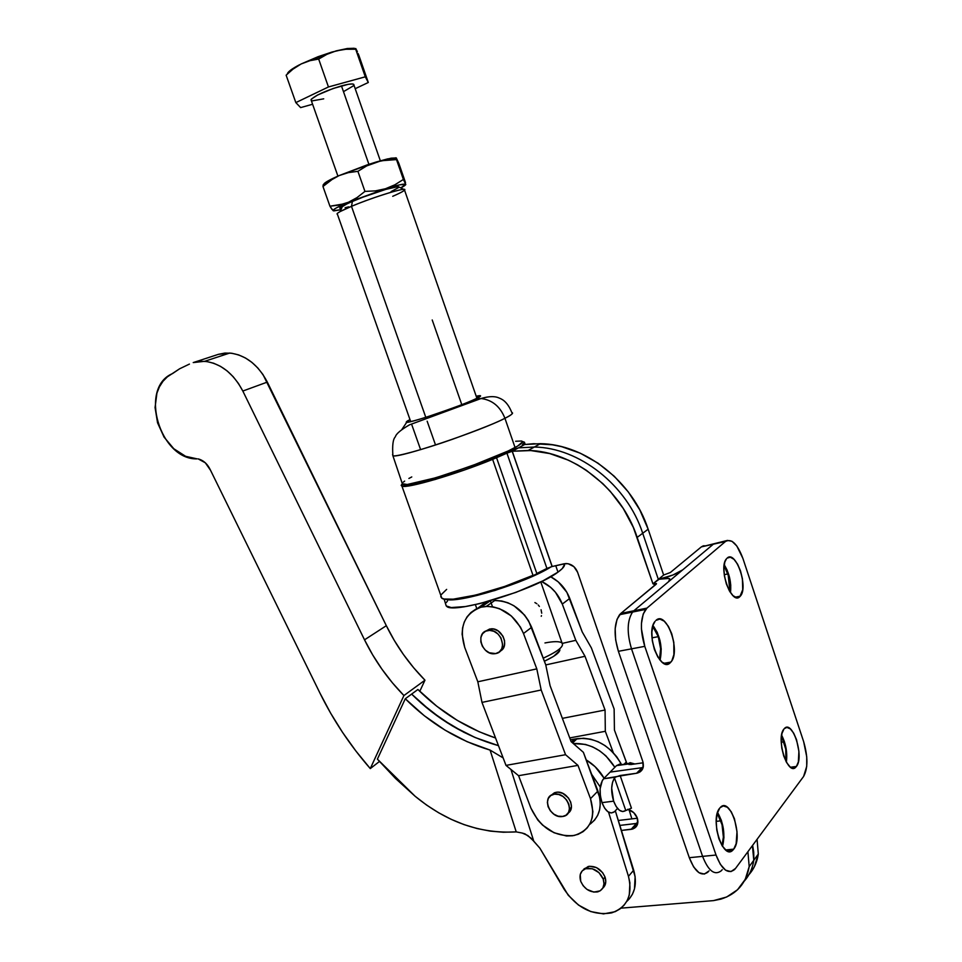 <?xml version="1.0" encoding="UTF-8"?>
<svg xmlns="http://www.w3.org/2000/svg" width="962" height="962" viewBox="0 0 962 962"><rect width="100%" height="100%" fill="white"/><g stroke="black" fill="none" stroke-linecap="round" stroke-linejoin="round"><path stroke-width="1.44" d="M602.741 888.203C605.747 885.497 606.517 881.793 605.05 877.091L603.246 879.148C605.038 885.701 603.174 889.946 597.655 891.882C590.079 892.7 584.427 889.165 580.699 881.276C578.883 874.662 580.795 870.394 586.435 868.47C593.951 867.748 599.554 871.295 603.246 879.148L605.05 877.091L605.795 881.757L603.499 887.493M242.821 391.041L267.328 382.082C258.069 364.622 245.55 354.942 229.762 353.042L218.434 354.329L193.23 362.578L204.678 361.303C220.635 363.299 233.357 373.208 242.821 391.041L267.328 382.082L386.327 625.697L364.526 639.826L242.821 391.041L364.526 639.826L386.327 625.697C396.26 645.923 409.139 664.081 424.963 680.194L419.769 691.329L424.963 680.194L403.92 695.55L424.963 680.194L413.684 667.796L403.427 654.497L394.288 640.427L386.327 625.697L263.035 374.639L257.84 368.001L251.912 362.385L245.442 357.984L238.648 354.906L231.734 353.246L224.928 353.054L218.434 354.329L193.23 362.578L199.783 361.303L206.674 361.52L213.672 363.239L220.551 366.39L227.116 370.911L233.141 376.659L238.432 383.441L242.821 391.041M415.091 796.235L377.393 759.15L395.514 778.462L415.091 796.235L426.575 805.05L438.636 812.77L451.154 819.311L464.021 824.602L477.092 828.547L490.247 831.108L503.33 832.238L516.221 831.889C480.351 833.97 446.645 822.089 415.091 796.235M498.472 745.658L475.228 737.565L452.525 726.021L431.192 711.423L411.628 694.095L417.905 689.489L411.628 694.095L421.164 703.078L441.654 719.083L463.732 732.202L475.228 737.565L498.472 745.658C465.921 736.471 436.976 719.287 411.628 694.095L405.279 698.761L424.314 715.74L445.045 730.146L467.099 741.69L490.079 750.083L516.221 831.889L522.234 833.056L516.221 831.889L490.079 750.083L503.138 757.9L490.079 750.083C458.333 740.572 430.062 723.46 405.279 698.761L411.628 694.095C436.952 719.263 465.873 736.447 498.4 745.634M621.428 764.417C610.593 745.742 595.839 737.145 577.164 738.648L572.39 742.748L576.683 738.732L570.418 739.742L583.609 738.239L590.848 739.249L598.075 741.726L604.99 745.586L611.291 750.661L616.702 756.733L620.983 763.539M417.905 689.489C440.656 712.096 466.534 728.258 495.55 737.986L479.136 731.721L457.287 720.394L436.76 706.216L417.905 689.489M405.279 698.761L377.393 759.15L405.279 698.761M626.683 901.502C635.004 893.83 637.337 883.393 633.693 870.177L628.463 876.334C632.912 895.093 627.308 907.274 611.64 912.878C592.796 915.932 577.008 908.128 564.261 889.465L539.862 848.159L530.88 838.034L524.963 833.874L522.234 833.056L527.885 835.557L533.766 841.161L510.954 769.456L533.766 841.161L539.862 848.159L568.265 895.261L578.535 905.098L590.776 911.579L603.499 913.9L615.103 911.699L619.997 908.934L624.085 905.182L627.212 900.528L629.268 895.141L629.906 882.839L628.463 876.334L608.549 812.181L628.463 876.334L633.693 870.177L615.572 811.615L635.124 876.647L634.475 888.876L632.431 894.251L629.316 898.881M600.288 787.036L591.618 774.266L600.288 787.036M584.018 868.878L589.55 866.245L596.524 867.628L602.585 872.594L605.05 877.091C601.37 869.263 595.767 865.716 588.263 866.449L583.14 870.021M586.231 759.92L595.105 766.69L604.1 778.222C599.687 770.562 593.734 764.465 586.231 759.92M573.316 743.554L585.413 744.42L592.676 746.921L599.627 750.817L605.964 755.928L614.862 767.291C604.22 750.745 590.367 742.832 573.328 743.554M629.052 809.715L631.878 818.878L629.052 809.715M634.283 826.683L634.704 828.054L634.283 826.683M379.437 761.483L370.286 768.59L403.92 695.55C387.818 679.052 374.687 660.485 364.526 639.826L372.655 654.869L381.986 669.251L392.436 682.852L403.92 695.55L370.286 768.59C350.156 745.526 333.405 720.418 320.021 693.241L210.558 470.322L320.021 693.241L330.639 713.179L342.604 732.467L355.844 750.961L370.286 768.59L379.437 761.483M189.43 364.081L179.605 368.795L189.43 364.081M172.487 373.605L179.605 368.795L167.34 376.863L162.963 381.301L159.451 386.772L156.926 393.097L155.062 407.515L157.552 422.799L164.057 437.109L173.809 448.749L185.642 456.325L197.138 458.874C159.896 460.064 138.552 387.734 172.487 373.605M210.558 470.322L205.327 462.806L198.16 458.886C203.559 460.329 207.696 464.141 210.558 470.322M603.246 879.148L603.992 883.813L602.897 887.926L600.132 890.848L593.843 892.111L586.94 889.369L583.152 885.737L580.699 881.276L580.254 874.482L582.178 870.899L585.605 868.71L592.364 868.746L599.001 872.666L603.246 879.148M568.049 813.191C576.815 807.815 567.015 790.247 556.385 792.267L550.877 795.478L554.449 792.748L556.385 792.267L554.449 794.155L556.385 792.267L558.477 792.219L562.806 793.397L568.422 797.931L570.719 802.116L571.44 806.517L569.36 812.024M562.349 816.546C549.506 818.686 541.053 795.935 554.076 794.215L554.449 794.155C567.219 791.87 575.865 814.622 562.95 816.449L558.08 816.185L553.884 814.177L550.372 810.846L548.087 806.673L547.366 802.308L548.316 798.4L550.793 795.538L554.449 794.155L558.73 794.492L562.962 796.476L566.498 799.831L568.819 804.04L569.528 808.441L568.542 812.361L566.017 815.211L562.349 816.546M500.132 651.166C510.04 646.656 502.176 627.489 490.945 628.847L485.413 631.3L489.658 629.028L487.53 630.555L489.658 629.028L493.879 629.088L498.088 630.892L502.982 636.231L504.569 640.74L504.497 645.201L501.37 650.36M495.67 653.595L494.612 653.739C481.89 655.35 474.903 632.587 487.53 630.555L488.828 630.387C501.599 628.944 508.297 651.779 495.67 653.595L489.309 652.777L485.389 650.168L482.407 646.344L480.832 641.87L480.88 637.421L482.563 633.681L485.618 631.192L489.61 630.363L493.915 631.325L497.871 633.934L500.889 637.794L502.657 644.588L501.743 648.785L499.29 651.947L495.67 653.595M589.598 824.446C599.891 816.918 602.669 805.783 597.931 791.053L590.5 798.664L577.97 765.379L565.56 754.713L577.97 765.379L518.578 775.697L505.988 765.391L565.56 754.713L541.185 689.994L565.56 754.713L505.988 765.391L481.986 702.404L541.185 689.994L536.796 668.867L541.185 689.994L481.986 702.404L477.825 681.793L536.796 668.867L523.484 633.501L531.649 627.308C523.761 609.908 511.447 600.985 494.708 600.528L486.267 606.421C503.114 606.914 515.524 615.945 523.484 633.501L531.649 627.308L545.743 664.802L550.096 685.726L545.743 664.802L528.619 620.935L524.567 615.067L514.021 605.819L507.972 602.801L501.719 600.997L495.49 600.504M590.536 823.809L594.612 820.069L597.667 815.367L599.591 809.896L600.288 803.859L599.723 797.498L583.381 752.32L571.127 741.642L583.381 752.32L597.931 791.053L590.5 798.664C595.971 818.025 590.512 830.302 574.122 835.497C554.882 837.072 540.476 827.945 530.916 808.116L518.578 775.697L505.988 765.391L481.986 702.404L477.825 681.793L464.706 647.366C458.778 627.08 464.237 613.684 481.084 607.19L489.562 601.31L481.084 607.19L486.267 606.421M627.008 763.984L614.429 730.074L626.322 761.976L623.941 764.417L626.322 761.976L627.02 763.984M582.263 632.01L566.871 592.315L558.225 581.854L550.685 576.743C559.595 581.553 565.957 588.78 569.757 598.424L582.263 632.01L591.365 647.883L614.129 709.006L614.429 730.074L614.129 709.006L591.365 647.883L582.263 632.01M575.817 640.319L562.397 643.374L575.817 640.319L562.289 604.076L575.817 640.319L585.016 656.288L575.817 640.319M541.642 581.493L550.661 587.361L555.447 592.267L562.289 604.076L569.757 598.424L562.289 604.076C558.188 593.758 551.298 586.231 541.642 581.493M569.732 737.926L605.314 731.3L613.311 752.693L605.314 731.3L605.062 710.028L585.016 656.288L545.767 664.922L585.016 656.288L605.062 710.028L562.373 718.361L605.062 710.028L605.314 731.3L569.732 737.926M489.562 601.31L477.705 608.309L484.126 603.378L489.562 601.31M571.127 741.642L550.096 685.726L571.127 741.642M523.484 633.501L536.796 668.867L477.825 681.793L464.706 647.366L462.109 634.271L462.59 627.933L464.261 622.053L467.063 616.846L470.899 612.529L475.637 609.271L481.084 607.19L487.061 606.397L493.314 606.914L499.615 608.73L511.363 615.993L520.43 627.068L523.484 633.501M530.916 808.116L518.578 775.697L577.97 765.379L590.5 798.664L592.893 811.567L592.207 817.652L590.283 823.159L587.205 827.885L583.116 831.637L578.162 834.307L572.558 835.762L566.51 835.99L554.028 832.743L542.58 825.119L537.782 820.009L530.916 808.116M524.41 442.171L525.192 444.432L524.41 442.171L522.342 444.937L524.567 444.54L518.494 447.859L509.138 450.517L518.494 447.859L512.181 451.274L552.104 566.534L546.921 568.422L506.938 453.174L512.181 451.274L552.104 566.534L546.921 568.422L506.938 453.174L496.548 457.708L536.82 573.496L546.921 568.422L536.82 573.496L496.548 457.708L492.628 459.367C456.794 474.134 406.577 488.828 401.96 486.171L402.332 483.706L401.166 485.341L401.851 486.135L407.672 486.087L435.04 479.521L463.949 470.165L492.628 459.367L532.996 575.324L492.628 459.367L518.494 447.859L534.343 447.029C579.136 447.667 627.056 484.992 642.712 533.261L658.333 579.401L672.931 574.999L682.707 569.853L713.347 544.191L701.334 546.885L703.354 545.815L706.012 545.839L701.334 546.885L670.322 572.522L663.636 575.035L658.333 579.401L663.636 575.035L670.322 572.522L701.334 546.885L727.452 540.416L732.022 541.305L736.808 545.995L742.892 558.393L803.667 741.702L806.733 756.805L806.721 766.365L803.595 776.466L735.533 868.421L730.964 871.608L725.637 870.225L720.382 864.405L716.029 855.038L644.78 646.344L641.438 628.944L641.462 623.4L643.205 614.033L646.957 608.104L725.48 541.486L646.957 608.104L633.85 610.774L632.575 612.06C627.116 620.514 626.755 632.768 631.517 648.845L644.78 646.344L716.029 855.038L702.597 856.372C708.369 870.959 714.586 875.769 721.235 870.814C714.586 875.769 708.369 870.959 702.597 856.372L631.517 648.845L644.78 646.344C640.007 630.182 640.319 617.869 645.706 609.391L646.957 608.104L633.85 610.774L682.707 569.853C677.488 573.58 669.648 576.707 659.15 579.232L652.945 583.838L656.397 583.561L656.12 584.271L620.887 613.407L656.493 583.766L652.945 583.838L633.357 527.441L623.28 508.501L610.281 491.354L602.849 483.658L586.435 470.358L577.621 464.874L568.506 460.221L549.711 453.559L530.747 450.565L512.265 451.25L552.188 566.51L564.153 563.768L568.145 563.72L573.881 566.654L577.573 572.21L642.832 761.567L643.145 767.556L640.019 771.969L636.519 773.268L620.117 775.504L631.445 808.176L625.781 810.533C621.248 813.143 617.207 810.016 613.636 801.166L601.996 802.633C605.663 811.639 609.8 814.67 614.417 811.76L611.279 812.986L607.852 811.712L604.605 808.104L601.996 802.633L600.372 795.778L600.108 788.828L602.308 780.519L603.619 778.763L636.519 773.268L642.207 767.664L610.112 772.113L641.786 767.724L636.94 773.207C642.412 771.596 644.372 767.724 642.832 761.567L577.573 572.21C575.228 566.654 571.32 563.756 565.848 563.54L552.188 566.51L512.265 451.25L528.186 450.444C573.184 451.142 621.404 488.768 637.181 537.373L652.945 583.838L658.333 579.401L642.712 533.261L648.147 529.208L663.636 575.035L648.147 529.208L637.181 537.373L642.712 533.261C627.056 484.992 579.136 447.667 534.343 447.029L518.494 447.859L524.651 444.516L533.706 443.698L552.332 444.781L561.748 446.693L580.327 453.222L598.063 463.191L614.273 476.274L628.366 492.027L639.802 509.896L648.147 529.208C632.635 481.265 585.004 444.252 540.428 443.662L524.651 444.516L512.265 451.25L524.567 444.54L522.39 444.961L524.158 442.748L524.759 444.492L524.41 442.171L522.39 441.498L524.41 442.171M440.873 595.538L441.798 598.148C447.426 603.703 497.967 591.317 532.996 575.324L504.713 586.423L475.841 595.045L453.174 599.182L444.083 599.013L441.678 598.063L440.752 596.572M479.99 462.758L448.496 473.821L479.99 462.758M441.305 594.588L446.645 589.393M444.095 599.013L446.224 605.94L451.226 607.563L465.319 606.565L480.363 603.451L515.897 592.4L543.037 580.795L557.984 572.137L555.747 565.692L557.984 572.137C563.107 568.422 565.247 565.608 564.381 563.72M477.657 397.883L478.475 395.803L476.214 396.26C482.046 395.262 481.83 396.14 475.553 398.905L481.349 398.557C492.4 400.048 500.252 406.625 504.93 418.278C511.014 415.356 513.299 413.444 511.808 412.542C513.9 412.975 511.616 414.887 504.93 418.278L515.055 447.522C521.644 443.915 523.845 441.762 521.669 441.077M478.475 395.803C482.058 395.262 481.072 396.296 475.553 398.905C458.297 407.203 402.657 425.637 406.373 421.897L410.004 419.648C403.535 422.607 404.184 424.206 427.489 416.799C453.054 408.141 469.083 402.176 475.553 398.905L474.927 400.625M411.772 476.936L408.898 478.463M404.653 481.096L403.318 482.154M403.09 484.415C408.285 488.335 491.005 461.195 515.055 447.522L504.93 418.278C480.507 431.072 397.739 458.682 392.905 455.772L402.332 483.742L407.275 484.487L435.858 477.741L471.645 465.873L508.201 450.974L517.688 446.031L522.498 441.883M521.404 441.017L515.632 441.269M511.808 412.542C506.974 400.312 500.565 398.689 498.893 397.931C496.993 397.053 492.015 395.262 481.036 398.533L409.547 424.807C400.793 429.882 396.067 433.898 395.358 436.82C393.001 439.045 392.183 445.358 392.905 455.772L392.58 454.533L392.905 455.772C395.214 457.082 422.739 449.759 452.212 439.369C480.856 428.956 498.424 421.933 504.93 418.278C500.252 406.625 492.4 400.048 481.349 398.557L475.553 398.905M406.83 422.138L401.924 429.401M447.498 600.997L446.344 602.489M446.693 606.337C453.355 614.49 535.557 589.453 557.984 572.137L562.337 568.518L564.562 564.345M551.274 566.738C526.01 582.948 457.383 603.92 445.695 599.266L451.19 599.747L462.494 598.568L494.925 590.488L524.699 579.725L551.274 566.738M658.285 636.652C661.002 645.261 661.399 652.861 659.475 659.439L660.629 648.821L658.285 636.652L652.729 626.382L658.285 636.652L651.971 637.854L658.285 636.652M660.052 660.172C662.71 647.642 660.353 636.086 652.982 625.492L657.202 632.323L659.956 640.439L661.231 649.097L660.052 660.172M670.346 662.662L664.526 663.708L670.346 662.662L671.885 660.678L673.881 654.641L673.809 642.339L671.729 633.754L668.374 626.322L664.213 621.163L659.86 619.071L655.976 620.382C666.45 610.016 681.18 651.346 670.911 662.072L670.346 662.662C660.221 673.905 644.829 632.238 655.134 621.26L653.162 624.939L651.863 632.106L652.308 640.752L654.413 649.542L657.876 657.106L662.133 662.241L666.51 664.177L670.346 662.662M786.375 762.132C787.529 752.729 785.954 743.734 781.613 735.148L784.331 741.401L786.207 749.073L786.375 762.132M796.428 766.461L790.523 767.231L796.428 766.461L798.364 761.868L798.905 751.346L796.536 739.682L793.698 733.188L790.319 728.871L786.904 727.392L784.234 728.691C792.363 718.879 804.617 756.926 796.428 766.461L795.971 767.003C787.842 776.863 775.528 737.998 783.958 729.004L781.95 733.513L781.192 740.235L781.817 748.147L783.729 756.012L786.639 762.601L790.079 766.894L793.518 768.241L796.428 766.461M781.481 736.038L783.982 741.834L781.228 742.231L783.982 741.834C786.17 748.761 786.82 755.254 785.93 761.315L785.75 749.097L781.481 736.038M730.483 592.628C731.517 582.671 729.424 573.376 724.218 564.742L727.068 569.961L729.521 577.356L730.747 585.136L730.483 592.628M739.898 596.584L735.714 597.426L739.898 596.584L742.712 589.694L742.423 578.751L740.524 570.983L737.577 564.177L733.994 559.331L730.326 557.202L727.104 558.128C735.689 549.518 748.809 587.457 740.307 596.163L739.898 596.584C731.577 605.94 717.953 567.628 726.502 558.754L724.843 562.012L723.893 568.289L724.422 575.985L726.346 583.922L729.376 590.848L733.02 595.67L736.724 597.679L739.898 596.584M724.097 565.608L728.042 573.881L724.23 574.687L728.042 573.881L730.002 591.895L730.242 584.86L729.088 577.489L724.097 565.608M720.923 820.827C723.773 830.002 724.133 838.251 722.017 845.598L723.376 837.06L722.041 824.735L717.291 813.311L720.923 820.827L716.197 821.356L720.923 820.827M722.534 846.404C725.312 834.535 723.652 823.219 717.556 812.433L721.344 820.297L723.376 828.775L723.941 837.457L722.534 846.404M733.729 849.145L725.661 849.963L733.729 849.145L736.134 843.722L737.012 831.745L734.463 818.818L731.24 811.772L727.332 807.238L723.304 805.928L720.153 807.635C730.062 795.863 743.626 837.481 733.729 849.145L733.08 849.891C723.159 861.675 709.559 819.071 719.768 808.068L717.267 813.383L716.209 821.079L716.774 829.978L718.867 838.696L722.173 845.851L726.178 850.336L730.23 851.478L733.729 849.145M627.681 809.307C632.299 810.617 635.509 813.551 637.313 818.073L637.626 823.917L635.918 827.019L632.948 828.931L621.404 830.447L631.12 829.34L637.926 821.74L636.351 823.496L637.253 823.352L619.841 825.408L636.351 823.496L631.12 829.34L632.034 829.196C637.06 827.56 638.828 823.845 637.313 818.073L633.717 812.613L627.681 809.307M628.294 763.888L634.848 763.972L630.122 762.686L628.679 763.407L629.088 764.586L628.679 763.407L616.51 765.62L610.112 772.113L616.51 765.62L628.27 764.008M622.065 764.682L616.57 765.608L619.636 764.141L622.065 764.682M753.691 851.935L752.633 845.321L753.859 858.994L753.691 851.935M746.704 877.007L746.079 877.597C752.765 871.44 756.841 863.587 758.309 854.052L753.787 860.281L752.416 845.622L753.787 860.281L758.309 854.052L757.07 839.321L758.309 854.052L754.364 866.714L750.961 872.209M618.313 820.478L637.361 818.229L618.313 820.478M630.723 764.549L643.181 762.794L630.723 764.549L628.258 763.96L630.723 764.549M643.181 767.423L642.207 767.664L643.181 767.423M794.588 767.183L794.504 768.013L794.588 767.183M753.787 860.281C752.561 868.409 749.398 875.36 744.287 881.132C749.398 875.36 752.561 868.409 753.787 860.281L749.194 866.606L747.907 851.707L749.194 866.606L753.787 860.281M735.533 868.421L734.559 869.576C727.993 874.542 721.813 869.696 716.029 855.038L702.597 856.372L631.517 648.845L618.386 651.31L689.297 857.695L702.597 856.372L689.297 857.695L618.386 651.31L615.644 639.85L615.175 628.595L617.027 619.312L620.887 613.407L633.85 610.774L713.347 544.191L725.48 541.486C731.613 538.251 737.409 543.891 742.892 558.393L803.667 741.702C808.008 756.817 807.984 768.41 803.595 776.466L735.533 868.421M717.977 543.157L713.347 544.191M654.449 585.654L653.775 583.657L654.449 585.654M709.042 870.899L704.364 874.073L698.965 872.702L693.65 866.966L689.297 857.695C695.069 872.197 701.322 876.983 708.044 872.041M668.686 581.601L670.129 579.593L668.806 578.439L659.15 579.232C664.706 578.078 668.217 577.934 669.708 578.811L668.686 581.601M713.551 900.612L726.671 897.005L737.505 889.778L745.225 879.4L749.194 866.606C746.235 883.26 736.784 894.107 720.839 899.133L713.551 900.612L621.031 908.152L713.551 900.612M610.112 772.113L603.607 778.727L610.112 772.113M617.532 808.429L614.417 811.76L617.532 808.429M620.887 613.407L619.6 614.694C614.057 623.123 613.648 635.329 618.386 651.31L631.517 648.845C626.755 632.768 627.116 620.514 632.575 612.06L633.85 610.774L620.887 613.407M722.221 869.672L721.235 870.814M631.445 808.176L625.781 810.533L614.49 778.017L615.488 777.104L620.117 775.504L631.445 808.176M625.781 810.533L622.703 811.579L619.348 810.196L616.185 806.565L613.636 801.166L611.676 788.155L612.529 782.31L614.49 778.017L625.781 810.533M615.5 777.152L603.619 778.763C599.53 784.258 598.989 792.219 601.996 802.633L613.636 801.166C610.774 791.558 611.062 783.838 614.49 778.017L615.247 777.308M395.923 157.828L387.614 158.898L376.13 162.025L339.105 175.589L348.292 172.631L357.912 171.32L366.666 165.909L357.912 171.32L348.292 172.631L339.105 175.589L330.639 180.315L322.967 186.484L329.942 206.217L331.842 209.259L333.97 210.882L340.981 209.692L333.201 210.738C332.275 209.812 337.373 206.974 348.484 202.236L357.058 197.571L364.947 191.402L357.912 171.32L364.947 191.402L375.408 190.885L385.461 188.756L394.829 184.824L403.391 179.449L396.488 159.584L381.108 160.774L366.666 165.909L376.13 162.025L366.907 164.983L339.105 175.589L324.242 183.538M398.809 163.312L405.519 182.612L396.284 157.9L398.809 163.312M323.521 184.524L322.967 186.484L329.942 206.217L339.358 205.038L348.484 202.236L336.291 207.924L333.513 209.752L333.465 210.822M396.236 157.936L391.101 158.177L376.13 162.025L386.183 159.993L396.488 159.584L396.224 158.081L405.615 184.367L399.771 184.812L385.461 188.756L343.963 203.872L329.942 206.217L333.201 210.738M405.808 184.524L403.391 179.449L394.829 184.824L385.461 188.756L375.408 190.885L364.947 191.402L357.058 197.571L348.484 202.236L385.461 188.756C397.775 184.981 404.485 183.514 405.615 184.367C405.916 184.908 404.305 186.099 400.781 187.915L405.615 184.367M323.797 184.223L323.99 184.692C323.04 183.826 326.214 181.65 333.501 178.126L339.105 175.589L333.501 178.126M323.196 184.8L322.967 186.484L333.105 178.716M341.462 85.883L368.903 164.322L341.462 85.883C325.096 90.933 314.935 95.539 311.003 99.723L311.291 100.553L311.435 99.062L317.592 95.01L333.177 88.48L348.328 84.295L352.717 83.971L353.932 85.065C354.22 83.333 350.06 83.598 341.462 85.883M354.317 48.268L347.258 48.509L331.842 52.08L318.121 56.674L301.142 63.961L309.704 60.726L318.675 59.067L327.104 54.221L336.159 50.878L301.142 63.961L309.704 60.726L318.675 59.067L328.451 86.965L365.283 76.816L368.302 82.491L358.958 55.628L368.302 82.491L355.194 88.696L368.302 82.491L365.283 76.816L328.451 86.965L295.839 102.609L300.637 107.6L312.602 104.257L300.637 107.6L295.839 102.609L286.135 75.18L295.839 102.609L328.451 86.965L318.675 59.067L327.104 54.221L336.159 50.878L345.839 49.266L355.687 49.218L347.522 48.473L336.159 50.878L345.839 49.266L355.687 49.218L365.283 76.816L355.687 49.218M353.367 85.859L343.711 91.522M323.713 98.833L312.434 100.83M358.117 53.559L358.958 55.628L358.117 53.559M356.734 50.337L357.371 51.78L356.734 50.337M355.7 48.497L356.241 49.29L355.639 48.701M356.325 50.132L356.241 49.29M299.651 64.731L293.266 68.891L286.135 75.18L293.266 68.891L301.142 63.961L288.504 71.994M287.313 74.026L287.313 74.026C287.686 71.909 291.811 68.795 299.663 64.694M476.911 398.256L404.533 190.127C408.85 186.207 373.833 196.837 351.479 206.337L425.793 417.34L351.479 206.337C343.145 209.86 338.383 212.277 337.181 213.588L337.421 214.261C336.411 214.033 337.337 213.131 340.211 211.544L351.479 206.337L352.417 201.359L342.568 205.94C339.213 207.828 338.877 208.634 341.534 208.381M536.88 603.751L534.908 602.561M539.369 606.433L538.215 604.978M541.726 613.203L541.065 609.752M541.245 616.281L541.462 615.656M492.496 606.769L490.392 600.781L492.496 606.769M435.533 444.997L427.152 421.212M432.215 319.973L461.784 404.653M339.766 208.165L347.943 203.307L363.191 197.078L385.822 189.382L398.112 186.604C394.228 186.219 368.506 194.504 352.417 201.359L351.479 206.337C369.949 198.521 399.47 188.973 403.812 189.394C406.349 189.658 402.657 191.967 392.724 196.308M398.292 187.722L391.077 191.582M348.737 206.818L345.154 207.72M544.961 642.953C553.354 641.341 558.898 641.245 561.592 642.664C564.91 645.815 558.802 650.985 543.253 658.176C558.164 651.322 564.417 646.236 562 642.941L540.776 581.914M559.86 650.396L553.667 656.337L544.408 661.243C555.832 655.831 560.906 651.695 559.643 648.833M204.678 361.303L229.762 353.042M571.452 741.93L574.458 739.129M577.164 738.648L572.594 742.917M588.263 866.449L586.435 868.47M556.012 792.327L554.076 794.215M490.945 628.847L488.828 630.387M401.96 486.171L441.798 598.148M663.768 663.359L670.911 662.072M735.16 597.198L740.307 596.163M628.33 763.804L616.762 765.427M632.034 829.196L637.866 822.666M528.186 450.444L540.428 443.662M643.362 766.437L636.94 773.207M619.6 614.694L645.706 609.391M726.49 850.552L733.08 849.891M791.137 767.628L795.971 767.003M391.101 158.177L396.428 159.319M353.932 85.065L380.339 160.786M311.003 99.723L337.915 176.106M347.522 48.473L350.445 49.086M340.211 211.544L342.568 205.94M476.815 608.693L475.384 604.617M420.61 449.651L411.88 424.963M410.714 421.633L337.181 213.588M403.812 189.394L398.112 186.604"/></g></svg>
